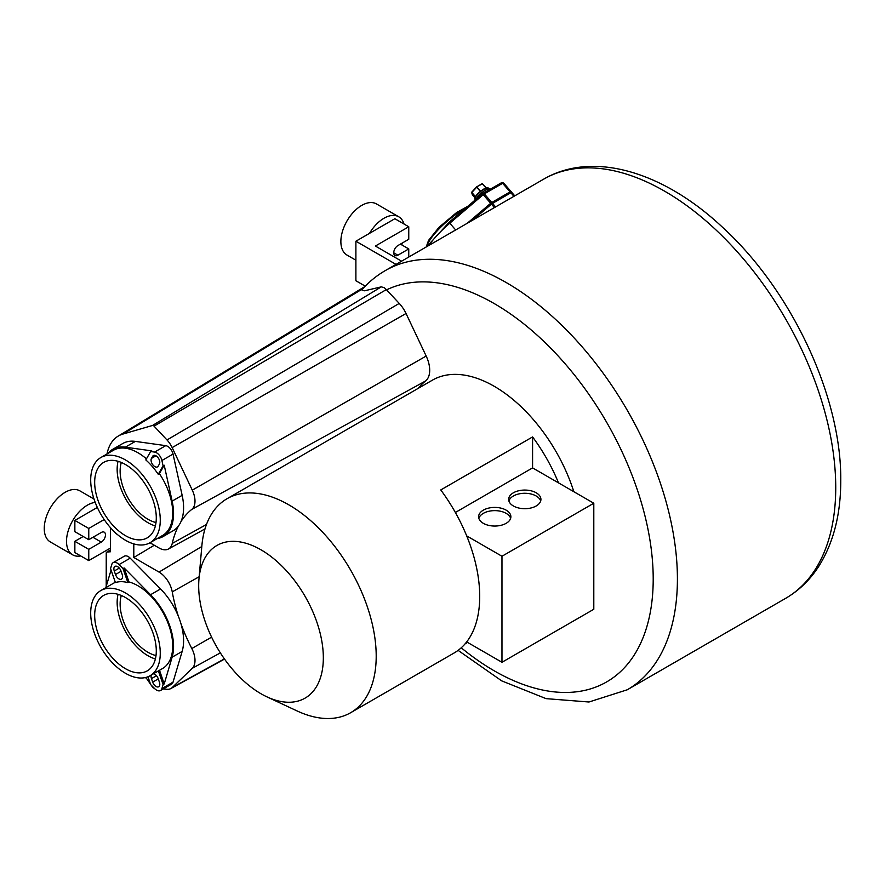 <?xml version="1.0" encoding="UTF-8"?>
<svg xmlns="http://www.w3.org/2000/svg" width="885" height="885" viewBox="0 0 885 885"><rect width="100%" height="100%" fill="white"/><g stroke="black" fill="none" stroke-linecap="round" stroke-linejoin="round"><path stroke-width="1.33" d="M121.322 462.457A39.349 22.722 -120 0 0 147.961 519.263A39.349 22.722 -120 0 0 156.003 522.537M133.801 543.91L133.801 557.495L159.023 572.086A19.204 11.085 60 0 1 172.243 591.877A132.407 76.453 -120 0 0 178.449 616.491M181.016 623.914A132.407 76.453 -120 0 0 191.813 648.528A19.204 11.085 60 0 1 192.277 668.308L172.155 687.601A17.921 10.343 60 0 1 170.871 688.541A17.921 10.343 60 0 1 166.988 689.293L163.172 688.961M154.244 688.198L154.056 688.187A2.179 1.261 60 0 1 153.459 687.977A2.179 1.261 60 0 1 152.53 687.092L151.092 685.001M150.516 684.171L146.987 679.061M110.47 549.961L107.019 552.052A2.179 1.261 60 0 0 106.676 552.163A2.179 1.261 60 0 0 106.244 553.147L106.211 586.401M107.019 552.052L110.47 551.753L110.47 527.681M107.019 453.972A59.074 34.106 60 0 1 118.07 436.183A59.074 34.106 60 0 1 122.871 434.081L152.53 425.464A2.179 1.261 60 0 1 153.459 425.641A2.179 1.261 60 0 1 154.056 426.139L166.988 439.956A17.921 10.343 60 0 1 172.155 447.6L192.277 490.146A19.204 11.085 60 0 1 191.813 509.384A132.407 76.453 -120 0 0 181.016 521.53M178.449 525.989A132.407 76.453 -120 0 0 172.243 543.434A19.204 11.085 60 0 1 168.493 548.977A19.204 11.085 60 0 1 159.023 547.97L149.985 542.759M121.322 595.483A39.349 22.722 -120 0 0 147.961 652.278A39.349 22.722 -120 0 0 156.003 655.553M154.289 545.237L133.801 557.495M104.176 519.561L88.765 528.456L88.765 539.706L101.288 532.471A5.907 3.407 120 0 1 104.242 532.184A5.907 3.407 120 0 1 105.149 536.918A5.907 3.407 120 0 1 101.288 542.118L88.765 549.342L88.765 560.592L74.86 552.561L74.86 541.31L83.201 536.487M88.765 560.592L110.47 548.058M97.328 507.448L74.86 520.424L74.86 531.675L88.765 539.706M88.765 528.456L74.86 520.424M418.273 388.327A126.721 73.156 60 0 1 425.574 380.981A24.891 14.37 -120 0 0 426.172 356.035L406.038 313.489A23.607 13.629 -120 0 0 399.235 303.411L386.314 289.594L154.056 426.139M573.845 491.717A123.557 71.342 -120 0 0 432.4 380.163L227.058 498.72A123.557 71.342 -120 0 0 201.857 545.89L198.959 579.111A88.146 50.887 60 0 1 261.009 549.828A88.146 50.887 60 0 1 323.335 657.776A88.146 50.887 60 0 1 266.96 696.871A88.146 50.887 60 0 1 261.009 693.763A88.146 50.887 60 0 1 198.682 585.815A88.146 50.887 60 0 1 198.959 579.111M543.611 179.19C593.392 150.162 663.96 172.254 722.381 227.135C791.467 290.114 841.657 396.834 840.75 480.588C840.794 513.82 833.681 542.062 819.41 565.316C810.583 579.354 799.31 590.372 785.614 598.36A242.003 139.719 60 0 0 835.739 487.58A242.003 139.719 60 0 0 730.103 244.028A242.003 139.719 60 0 0 543.611 179.19L385.285 270.6C376.479 275.7 368.636 282.138 361.755 289.904L364.565 290.789L381.313 286.851L384.311 287.713L386.314 289.594M365.262 286.154L355.892 280.744L355.892 241.218L396.026 264.394M408.759 257.048L408.759 248.928L400.407 244.116M401.602 261.186L375.373 246.041L408.759 226.759L394.843 218.728L355.892 241.218M408.759 248.928L397.907 255.201A5.907 3.407 120 0 1 394.953 255.488A5.907 3.407 120 0 1 394.046 250.765A5.907 3.407 120 0 1 397.907 245.554L408.759 239.293L408.759 226.759M465.067 643.871L467.579 642.422M266.96 696.871L297.172 710.976A123.557 71.342 -120 0 0 350.615 712.735L454.127 652.975A123.557 71.342 -120 0 0 466.683 641.902A123.557 71.342 -120 0 0 479.714 596.413A123.557 71.342 -120 0 0 466.683 535.879A123.557 71.342 -120 0 0 440.763 489.947L532.582 436.924A123.557 71.342 60 0 1 558.501 482.856L593.802 503.233L593.802 609.267L501.972 662.279L466.683 641.902M350.615 712.735A123.557 71.342 -120 0 0 376.202 656.172A123.557 71.342 -120 0 0 322.273 531.83A123.557 71.342 -120 0 0 227.058 498.72M501.972 662.279L501.972 556.256L466.683 535.879M532.582 436.924L532.582 467.899L455.366 512.481M532.582 467.899L558.501 482.856M501.972 556.256L593.802 503.233M483.332 523.323A16.129 9.315 0 0 0 500.91 525.336A16.129 9.315 0 0 0 510.877 516.729A16.129 9.315 0 0 0 506.143 510.147A16.129 9.315 0 0 0 488.564 508.123A16.129 9.315 0 0 0 478.608 516.729A16.129 9.315 0 0 0 483.332 523.323M513.377 505.966A16.129 9.315 0 0 0 530.967 507.99A16.129 9.315 0 0 0 540.923 499.383A16.129 9.315 0 0 0 536.199 492.79A16.129 9.315 0 0 0 518.621 490.777A16.129 9.315 0 0 0 508.654 499.383A16.129 9.315 0 0 0 513.377 505.966M478.851 518.333A16.129 9.315 180 0 1 489.881 511.065A16.129 9.315 180 0 1 506.143 513.355A16.129 9.315 180 0 1 510.634 518.333M508.897 500.987A16.129 9.315 180 0 1 519.926 493.708A16.129 9.315 180 0 1 536.199 496.009A16.129 9.315 180 0 1 540.68 500.987M88.765 549.342L74.86 541.31M163.128 536.531L173.15 530.746A50.368 29.083 -120 0 0 182.155 495.334L173.04 454.082A7.865 4.547 -120 0 0 170.185 448.485A7.865 4.547 -120 0 0 165.727 445.653L135.361 441.394A50.368 29.083 -120 0 0 122.783 443.507L112.76 449.292A50.368 29.083 60 0 1 125.349 447.168L151.755 450.885L150.649 451.527L154.598 452.08A7.865 4.547 60 0 1 159.057 454.912A7.865 4.547 60 0 1 161.911 460.51L163.094 465.886L164.212 465.244L172.132 501.109A50.368 29.083 60 0 1 163.128 536.531A50.368 29.083 60 0 1 157.121 538.644M155.384 525.944A43.564 25.156 60 0 1 134.221 511.032A43.564 25.156 60 0 1 118.059 461.295M150.074 542.704A49.184 28.397 60 0 1 109.961 527.095A49.184 28.397 60 0 1 104.054 519.373A49.184 28.397 60 0 1 100.89 457.512A49.184 28.397 60 0 1 134.454 466.495A49.184 28.397 60 0 1 141.003 473.121A49.184 28.397 60 0 1 150.074 542.704L162.541 535.513A49.184 28.397 -120 0 0 159.377 473.652L164.212 465.244M117.296 534.418A7.865 4.547 60 0 1 114.619 532.195A7.865 4.547 60 0 1 113.899 531.288M107.937 453.441A50.368 29.083 60 0 1 112.76 449.292M146.434 458.861A49.184 28.397 -120 0 0 113.357 450.31L100.89 457.512M159.377 473.652L158.26 474.294L163.094 465.886M158.26 474.294A49.184 28.397 -120 0 0 152.353 466.572A49.184 28.397 -120 0 0 145.815 459.934L150.649 451.527M151.457 458.397A5.31 3.064 -120 0 0 153.149 465.189A5.31 3.064 -120 0 0 157.475 466.871A5.31 3.064 -120 0 0 158.183 466.152L159.4 464.039A5.31 3.064 -120 0 0 157.718 457.246A5.31 3.064 -120 0 0 153.382 455.554A5.31 3.064 -120 0 0 152.674 456.284L151.457 458.397L155.981 455.786M111.731 524.009A43.564 25.156 -120 0 0 147.264 537.837A43.564 25.156 -120 0 0 139.222 476.207A43.564 25.156 -120 0 0 103.7 462.379A43.564 25.156 -120 0 0 111.731 524.009M164.212 683.928L163.094 684.57L161.911 688.574A7.865 4.547 60 0 1 160.506 690.51L171.635 684.083A7.865 4.547 -120 0 0 173.04 682.147L182.155 651.415A50.368 29.083 -120 0 0 160.561 588.956L130.195 558.158A7.865 4.547 -120 0 0 125.747 555.846A7.865 4.547 -120 0 0 124.287 556.211L113.158 562.639A7.865 4.547 60 0 1 114.619 562.274A7.865 4.547 60 0 1 119.066 564.586L123.015 568.59L124.132 567.949L150.55 594.742A50.368 29.083 60 0 1 172.132 657.201L164.212 683.928L159.499 670.288M155.384 658.96A43.564 25.156 60 0 1 118.059 594.322M105.824 587.673L111.067 570.006M115.338 582.363A49.184 28.397 -120 0 0 113.357 583.337L100.89 590.527A49.184 28.397 60 0 1 109.961 588.226A49.184 28.397 60 0 1 116.499 589.144A49.184 28.397 60 0 1 155.605 630.452A49.184 28.397 60 0 1 150.074 675.731A49.184 28.397 60 0 1 146.91 677.136A49.184 28.397 60 0 1 141.003 678.032A49.184 28.397 60 0 1 97.25 640.297A49.184 28.397 60 0 1 100.89 590.527M149.709 681.826L145.472 677.534M123.015 568.59L127.86 582.584A49.184 28.397 -120 0 0 121.311 581.666A49.184 28.397 -120 0 0 115.404 582.562L110.57 568.568L111.753 564.575A7.865 4.547 60 0 1 113.158 562.639M150.074 675.731L162.541 668.529A49.184 28.397 -120 0 0 168.073 623.261A49.184 28.397 -120 0 0 128.967 581.943L124.132 567.949M160.506 690.51A7.865 4.547 60 0 1 159.057 690.875A7.865 4.547 60 0 1 154.598 688.563L150.649 684.547L147.95 676.76M163.094 684.57L158.382 670.93M151.335 675.001A5.31 3.064 -120 0 0 151.457 678.618L152.674 682.136A5.31 3.064 -120 0 0 157.718 686.992A5.31 3.064 -120 0 0 158.692 686.749A5.31 3.064 -120 0 0 159.4 682.147L158.183 678.629A5.31 3.064 -120 0 0 153.426 673.795M114.265 570.991L115.481 574.52A5.31 3.064 -120 0 0 120.526 579.376A5.31 3.064 -120 0 0 121.499 579.122A5.31 3.064 -120 0 0 122.207 574.531L120.991 571.002A5.31 3.064 -120 0 0 115.957 566.157A5.31 3.064 -120 0 0 114.973 566.4A5.31 3.064 -120 0 0 114.265 570.991L119.309 568.093M127.86 582.584L128.967 581.943M111.731 593.359A43.564 25.156 -120 0 0 103.7 595.395A43.564 25.156 -120 0 0 100.481 639.479A43.564 25.156 -120 0 0 139.222 672.899A43.564 25.156 -120 0 0 147.264 670.863A43.564 25.156 -120 0 0 150.483 626.779A43.564 25.156 -120 0 0 111.731 593.359M93.998 499.007L79.871 490.854A29.515 17.036 120 0 0 57.138 498.764A29.515 17.036 120 0 0 44.25 528.456A29.515 17.036 120 0 0 50.368 541.974L72.625 554.818A29.515 17.036 -60 0 1 66.508 541.31A29.515 17.036 -60 0 1 95.204 502.403M80.723 555.946A29.515 17.036 -60 0 1 72.625 554.818M369.51 233.352A29.515 17.036 -60 0 1 398.748 216.792L376.49 203.937A29.515 17.036 120 0 0 353.746 211.847A29.515 17.036 120 0 0 340.869 241.539A29.515 17.036 120 0 0 346.975 255.057L355.892 260.201M398.748 216.792A29.515 17.036 -60 0 1 404.025 224.027M402.454 242.932A29.515 17.036 -60 0 1 401.713 244.857M472.767 220.088L491.44 204.147A2.356 0.608 -40.9 0 1 492.536 203.362L510.855 192.786A2.356 0.608 -40.9 0 1 511.895 192.532L514.76 195.85M511.995 192.653A2.445 0.631 139.1 0 0 511.95 192.476A2.445 0.631 139.1 0 0 510.877 192.742L492.558 203.318A2.445 0.631 139.1 0 0 491.429 204.136L472.667 220.155M511.95 192.476L511.209 191.625A2.445 0.631 139.1 0 0 510.136 191.879L491.817 202.455A2.445 0.631 139.1 0 0 490.688 203.273L467.247 223.285M490.047 189.335L489.814 189.069A9.447 2.445 -40.9 0 0 483.398 191.547A9.447 2.445 -40.9 0 0 475.997 199.103A9.447 2.445 139.1 0 0 475.787 199.49M486.33 188.04A8.065 2.091 139.1 0 0 486.142 188.062A8.065 2.091 139.1 0 0 480.688 191.215A8.065 2.091 139.1 0 0 480.378 191.47A8.065 2.091 139.1 0 0 475.544 196.713A8.065 2.091 139.1 0 0 475.477 196.824M475.101 197.952L472.258 194.512M486.097 188.018L482.148 183.682L476.617 186.89L471.716 192.2M480.677 191.204L476.595 186.901L482.148 183.682L486.274 187.974L482.458 183.814L476.661 186.846L471.727 192.178L472.358 194.788M386.557 289.86A224.89 129.841 60 0 1 558.181 356.024A224.89 129.841 60 0 1 653.207 579.166A224.89 129.841 60 0 1 461.24 647.787M172.243 543.434L206.482 524.473M191.813 509.384L425.574 380.981M192.277 490.146L426.172 356.035M406.038 313.489L172.155 447.6M166.988 439.956L399.235 303.411M458.098 650.364L501.718 680.875L546.089 698.641L588.956 702.004L627.288 689.769A242.003 139.719 -120 0 0 677.412 578.978A242.003 139.719 60 0 0 571.776 335.437A242.003 139.719 60 0 0 385.285 270.6M159.023 572.086L201.802 546.521M172.243 591.877L199.169 576.732M191.813 648.528L211.603 637.156M220.354 652.876L192.277 668.308M172.155 687.601L224.392 658.894M152.53 425.464L381.313 286.851M362.861 288.687L122.871 434.081M393.736 252.789L397.907 255.201M101.288 542.118L92.947 537.295M172.132 501.109L182.155 495.334M135.361 441.394L125.349 447.168M154.598 452.08L165.727 445.653M173.04 454.082L161.911 460.51M154.366 455.31L152.674 456.284M130.195 558.158L119.066 564.586M150.55 594.742L160.561 588.956M182.155 651.415L172.132 657.201M161.911 688.574L173.04 682.147M115.481 574.52L121.09 571.279M156.501 675.709L151.457 678.618M152.674 682.136L158.282 678.906M492.536 203.362L495.611 206.902M455.664 229.967L449.801 223.208L483.221 194.678L494.427 207.588M510.136 191.879L513.931 196.326M492.558 203.318L491.817 202.455M428.849 245.444A41.717 10.808 -40.9 0 1 449.801 223.208L449.016 222.345L482.436 193.815L483.221 194.678A2.356 0.608 -40.9 0 1 484.316 193.881L491.772 202.477M482.823 193.605A1.571 0.907 60 0 1 483.033 193.384A1.571 0.907 60 0 1 484.316 193.881L502.636 183.306A2.356 0.608 -40.9 0 1 503.676 183.062L511.043 191.547M501.142 183.029A1.571 0.907 60 0 1 501.352 182.808A1.571 0.907 60 0 1 502.636 183.306L510.092 191.901M449.06 222.378L483.033 193.384L501.352 182.808L503.676 183.062M426.725 246.672A33.453 8.662 -40.9 0 1 428.805 241.815A33.453 8.662 -40.9 0 1 464.968 208.727M449.038 222.4L426.924 246.561M476.528 198.273A8.463 2.19 -40.9 0 1 486.529 189.6M475.422 199.8L475.035 199.357A8.463 2.19 139.1 0 1 475.444 197.266A8.463 2.19 -40.9 0 1 482.082 190.496A8.463 2.19 -40.9 0 1 487.823 188.273L488.354 188.892M480.367 191.459L476.694 187.211L471.849 192.454L475.522 196.691M475.035 199.357L475.389 196.912L471.727 192.676L472.347 194.766L474.957 197.786M168.493 548.977L204.999 528.92M785.614 598.36L627.288 689.769M106.676 552.163L110.47 549.862M170.871 688.541L224.524 659.082M118.07 436.183L364.808 286.607M426.205 246.981L428.55 240.388L439.026 227.29L456.572 212.566L467.844 206.271M475.389 196.912C478.719 190.64 489.925 185.85 487.823 188.273"/></g></svg>
